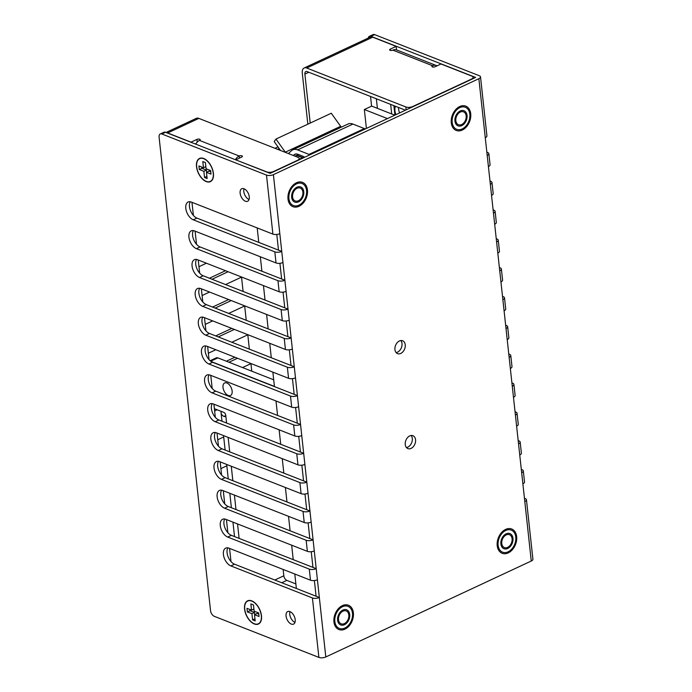<?xml version="1.0" encoding="UTF-8"?>
<svg xmlns="http://www.w3.org/2000/svg" width="692" height="692" viewBox="0 0 692 692"><rect width="100%" height="100%" fill="white"/><g stroke="black" fill="none" stroke-linecap="round" stroke-linejoin="round"><path stroke-width="1.04" d="M298.615 406.706L295.484 377.867A4.922 2.085 -6.2 0 1 288.564 378.308L287.362 367.21A4.922 2.085 -6.2 0 0 294.273 366.777L292.344 349.027A4.922 2.085 -6.2 0 1 285.433 349.469L284.222 338.371A4.922 2.085 -6.2 0 0 291.142 337.938L289.213 320.188A4.922 2.085 -6.2 0 1 282.293 320.621L281.09 309.532A4.922 2.085 -6.2 0 0 288.01 309.09L286.081 291.349A4.922 2.085 -6.2 0 1 279.161 291.782L277.959 280.692A4.922 2.085 -6.2 0 0 284.879 280.251L282.95 262.502A4.922 2.085 -6.2 0 1 276.03 262.943L274.828 251.845A4.922 2.085 -6.2 0 0 281.739 251.412L279.819 233.662A4.922 2.085 -6.2 0 1 272.899 234.104L266.489 175.085L161.859 133.989A4.922 2.803 -115 0 0 160.259 133.963A4.922 2.803 -115 0 0 159.091 137.154L210.524 610.595A4.922 2.803 -115 0 0 214.252 616.304L318.882 657.4L312.421 597.94A4.922 2.085 -6.2 0 0 319.341 597.507L317.412 579.758A4.922 2.085 -6.2 0 1 310.492 580.19L309.289 569.101A4.922 2.085 -6.2 0 0 316.209 568.668L314.28 550.918A4.922 2.085 -6.2 0 1 307.36 551.351L306.158 540.262A4.922 2.085 -6.2 0 0 313.078 539.821L311.149 522.071A4.922 2.085 -6.2 0 1 304.229 522.512L303.027 511.423A4.922 2.085 -6.2 0 0 309.938 510.981L308.009 493.232A4.922 2.085 -6.2 0 1 301.098 493.673L299.887 482.575A4.922 2.085 -6.2 0 0 306.807 482.142L304.878 464.393A4.922 2.085 -6.2 0 1 297.958 464.834L296.756 453.736A4.922 2.085 -6.2 0 0 303.676 453.303L301.747 435.553A4.922 2.085 -6.2 0 1 294.827 435.986L293.624 424.897A4.922 2.085 -6.2 0 0 300.544 424.455L298.615 406.706A4.922 2.085 -6.2 0 1 291.695 407.147L290.493 396.058A4.922 2.085 -6.2 0 0 297.413 395.616L294.161 394.345L292.457 378.662M486.848 152.179L487.626 152.482A4.922 2.085 173.8 0 1 488.855 153.667A4.922 2.085 173.8 0 1 487.203 155.475L485.274 137.725A4.922 2.085 173.8 0 0 486.926 135.917L480.516 76.898A4.922 2.085 173.8 0 1 478.864 78.706L485.274 137.725M489.979 181.019L490.758 181.321A4.922 2.085 173.8 0 1 491.986 182.506A4.922 2.085 173.8 0 1 490.343 184.314L488.414 166.564A4.922 2.085 173.8 0 0 490.057 164.757L488.855 153.667M493.111 209.858L493.889 210.16A4.922 2.085 173.8 0 1 495.117 211.345A4.922 2.085 173.8 0 1 493.474 213.153L491.545 195.404A4.922 2.085 173.8 0 0 493.188 193.596L491.986 182.506M496.251 238.697L497.029 239.008A4.922 2.085 173.8 0 1 498.249 240.185A4.922 2.085 173.8 0 1 496.605 241.992L494.676 224.243A4.922 2.085 173.8 0 0 496.32 222.435L495.117 211.345M499.382 267.545L500.16 267.847A4.922 2.085 173.8 0 1 501.389 269.032A4.922 2.085 173.8 0 1 499.736 270.84L497.808 253.09A4.922 2.085 173.8 0 0 499.46 251.282L498.249 240.185M502.513 296.384L503.292 296.686A4.922 2.085 173.8 0 1 504.52 297.871A4.922 2.085 173.8 0 1 502.868 299.679L500.947 281.929A4.922 2.085 173.8 0 0 502.591 280.122L501.389 269.032M505.644 325.223L506.423 325.525A4.922 2.085 173.8 0 1 507.651 326.71A4.922 2.085 173.8 0 1 506.008 328.518L504.079 310.769A4.922 2.085 173.8 0 0 505.722 308.961L504.52 297.871M508.784 354.062L509.554 354.373A4.922 2.085 173.8 0 1 510.782 355.55A4.922 2.085 173.8 0 1 509.139 357.357L507.21 339.608A4.922 2.085 173.8 0 0 508.854 337.8L507.651 326.71M511.916 382.91L512.694 383.212A4.922 2.085 173.8 0 1 513.914 384.397A4.922 2.085 173.8 0 1 512.27 386.205L510.341 368.455A4.922 2.085 173.8 0 0 511.993 366.648L510.782 355.55M515.047 411.749L515.825 412.051A4.922 2.085 173.8 0 1 517.054 413.236A4.922 2.085 173.8 0 1 515.402 415.044L513.473 397.295A4.922 2.085 173.8 0 0 515.125 395.487L513.914 384.397M518.178 440.588L518.957 440.89A4.922 2.085 173.8 0 1 520.185 442.076A4.922 2.085 173.8 0 1 518.542 443.883L516.613 426.134A4.922 2.085 173.8 0 0 518.256 424.326L517.054 413.236M521.31 469.427L522.088 469.738A4.922 2.085 173.8 0 1 523.316 470.915A4.922 2.085 173.8 0 1 521.673 472.722L519.744 454.973A4.922 2.085 173.8 0 0 521.387 453.165L520.185 442.076M524.449 498.275L525.219 498.577A4.922 2.085 173.8 0 1 526.448 499.762A4.922 2.085 173.8 0 1 524.804 501.57L522.875 483.82A4.922 2.085 173.8 0 0 524.519 482.013L523.316 470.915M526.448 499.762L532.909 559.214A4.922 2.085 173.8 0 1 531.266 561.022L325.802 656.959L319.341 597.507L316.088 596.227L314.384 580.553M266.489 175.085A4.922 2.085 -6.2 0 0 273.401 174.652L478.864 78.706M405.244 344.798A6.92 4.879 -68.6 0 1 403.012 351.692A6.92 4.879 -68.6 0 1 397.563 353.647A6.92 4.879 -68.6 0 1 394.933 349.607A6.92 4.879 -68.6 0 1 397.173 342.713A6.92 4.879 -68.6 0 1 402.623 340.767A6.92 4.879 -68.6 0 1 405.244 344.798M415.563 439.749A6.92 4.879 -68.6 0 1 413.332 446.643A6.92 4.879 -68.6 0 1 407.882 448.598A6.92 4.879 -68.6 0 1 405.252 444.567A6.92 4.879 -68.6 0 1 407.484 437.673A6.92 4.879 -68.6 0 1 412.934 435.718A6.92 4.879 -68.6 0 1 415.563 439.749M160.259 133.963L163.926 132.25A4.922 2.803 65 0 1 165.526 132.276L270.157 173.372L475.62 77.435L370.99 36.339A4.922 2.803 -115 0 0 369.39 36.313L373.057 34.6A4.922 2.803 65 0 1 374.657 34.626L479.288 75.722A4.922 2.085 173.8 0 1 480.516 76.898M398.54 107.494A9.852 5.605 -115 0 0 399.587 112.934M369.39 36.313A4.922 2.803 -115 0 0 368.256 38.051M318.882 657.4A4.922 2.085 -6.2 0 0 325.802 656.959M282.95 262.502L281.739 251.412L278.495 250.132L276.791 234.458M286.081 291.349L284.879 280.251L281.627 278.98L279.923 263.297M289.213 320.188L288.01 309.09L284.758 307.819L283.054 292.136M292.344 349.027L291.142 337.938L287.889 336.658L286.194 320.976M295.484 377.867L294.273 366.777L291.029 365.497L289.325 349.823M301.747 435.553L300.544 424.455L297.292 423.184L295.588 407.502M304.878 464.393L303.676 453.303L300.423 452.023L298.719 436.341M308.009 493.232L306.807 482.142L303.563 480.862L301.859 465.188M311.149 522.071L309.938 510.981L306.694 509.71L304.99 494.027M314.28 550.918L313.078 539.821L309.826 538.549L308.122 522.867M317.412 579.758L316.209 568.668L312.957 567.388L311.253 551.706M411.143 435.502A6.92 4.879 -68.6 0 1 412.311 438.477A6.92 4.879 -68.6 0 1 406.42 447.534M400.832 340.55A6.92 4.879 -68.6 0 1 402 343.517A6.92 4.879 -68.6 0 1 396.109 352.583M395.469 106.291A9.852 5.605 -115 0 0 395.919 114.647M272.899 234.104L191.338 202.064A9.852 5.605 -115 0 0 188.137 202.012A9.852 5.605 -115 0 0 186.295 210.844A9.852 5.605 -115 0 0 193.267 219.814L196.935 218.101L278.495 250.132M274.828 251.845L193.267 219.814M276.03 262.943L194.469 230.903A9.852 5.605 -115 0 0 191.269 230.86A9.852 5.605 -115 0 0 189.426 239.692A9.852 5.605 -115 0 0 196.398 248.653L200.066 246.94L281.627 278.98M277.959 280.692L196.398 248.653M279.161 291.782L197.609 259.751A9.852 5.605 -115 0 0 194.4 259.699A9.852 5.605 -115 0 0 192.566 268.531A9.852 5.605 -115 0 0 199.53 277.501L203.206 275.779L284.758 307.819M281.09 309.532L199.53 277.501M282.293 320.621L200.741 288.59A9.852 5.605 -115 0 0 197.531 288.538A9.852 5.605 -115 0 0 195.698 297.37A9.852 5.605 -115 0 0 202.669 306.34L206.337 304.627L287.889 336.658M284.222 338.371L202.669 306.34M285.433 349.469L203.872 317.429A9.852 5.605 -115 0 0 200.671 317.377A9.852 5.605 -115 0 0 198.829 326.209A9.852 5.605 -115 0 0 205.801 335.179L209.468 333.466L291.029 365.497M287.362 367.21L205.801 335.179M288.564 378.308L207.003 346.268A9.852 5.605 -115 0 0 203.803 346.225A9.852 5.605 -115 0 0 201.96 355.057A9.852 5.605 -115 0 0 208.932 364.018L212.6 362.305L294.161 394.345M290.493 396.058L208.932 364.018M291.695 407.147L210.134 375.116A9.852 5.605 -115 0 0 206.934 375.064A9.852 5.605 -115 0 0 205.091 383.896A9.852 5.605 -115 0 0 212.063 392.866L215.731 391.144L297.292 423.184M293.624 424.897L212.063 392.866M294.827 435.986L213.274 403.955A9.852 5.605 -115 0 0 210.065 403.903A9.852 5.605 -115 0 0 208.231 412.735A9.852 5.605 -115 0 0 215.195 421.705L218.871 419.992L300.423 452.023M296.756 453.736L215.195 421.705M297.958 464.834L216.406 432.794A9.852 5.605 -115 0 0 213.205 432.742A9.852 5.605 -115 0 0 211.363 441.574A9.852 5.605 -115 0 0 218.335 450.544L222.002 448.831L303.563 480.862M299.887 482.575L218.335 450.544M301.098 493.673L219.537 461.633A9.852 5.605 -115 0 0 216.337 461.59A9.852 5.605 -115 0 0 214.494 470.413A9.852 5.605 -115 0 0 221.466 479.383L225.134 477.67L306.694 509.71M303.027 511.423L221.466 479.383M304.229 522.512L222.668 490.481A9.852 5.605 -115 0 0 219.468 490.429A9.852 5.605 -115 0 0 217.625 499.261A9.852 5.605 -115 0 0 224.597 508.231L228.265 506.509L309.826 538.549M306.158 540.262L224.597 508.231M307.36 551.351L225.8 519.32A9.852 5.605 -115 0 0 222.599 519.268A9.852 5.605 -115 0 0 220.765 528.1A9.852 5.605 -115 0 0 227.729 537.07L231.405 535.357L312.957 567.388M309.289 569.101L227.729 537.07M310.492 580.19L228.94 548.159A9.852 5.605 -115 0 0 225.73 548.107A9.852 5.605 -115 0 0 223.897 556.939A9.852 5.605 -115 0 0 230.868 565.909L234.536 564.196L316.088 596.227M312.421 597.94L230.868 565.909M254.275 623.959A12.802 7.283 65 0 1 244.579 609.098A12.802 7.283 65 0 1 251.776 600.881A12.802 7.283 65 0 1 253.687 601.91A12.802 7.283 65 0 1 261.507 618.657A12.802 7.283 65 0 1 254.275 623.959M206.225 181.572A12.802 7.283 65 0 1 196.519 166.72A12.802 7.283 65 0 1 203.716 158.503A12.802 7.283 65 0 1 205.628 159.532A12.802 7.283 65 0 1 213.447 176.278A12.802 7.283 65 0 1 206.225 181.572M295.199 619.634A6.92 3.936 65 0 1 293.564 624.115A6.92 3.936 65 0 1 288.971 622.385A6.92 3.936 65 0 1 286.064 616.053A6.92 3.936 65 0 1 287.708 611.572A6.92 3.936 65 0 1 292.292 613.302A6.92 3.936 65 0 1 295.199 619.634M249.258 196.779A6.92 3.936 -115 0 0 246.361 190.447A6.92 3.936 -115 0 0 241.767 188.717A6.92 3.936 -115 0 0 240.133 193.198A6.92 3.936 -115 0 0 243.03 199.53A6.92 3.936 -115 0 0 247.624 201.26A6.92 3.936 -115 0 0 249.258 196.779M227.85 547.856A9.852 5.605 -115 0 0 228.152 556.922A9.852 5.605 -115 0 0 234.536 564.196M224.718 519.017A9.852 5.605 -115 0 0 225.021 528.082A9.852 5.605 -115 0 0 231.405 535.357M221.587 490.17A9.852 5.605 -115 0 0 221.89 499.243A9.852 5.605 -115 0 0 228.265 506.509M218.447 461.33A9.852 5.605 -115 0 0 218.758 470.404A9.852 5.605 -115 0 0 225.134 477.67M215.316 432.491A9.852 5.605 -115 0 0 215.619 441.557A9.852 5.605 -115 0 0 222.002 448.831M212.185 403.652A9.852 5.605 -115 0 0 212.487 412.717A9.852 5.605 -115 0 0 218.871 419.992M209.053 374.813A9.852 5.605 -115 0 0 209.356 383.878A9.852 5.605 -115 0 0 215.731 391.144M205.913 345.965A9.852 5.605 -115 0 0 206.225 355.039A9.852 5.605 -115 0 0 212.6 362.305M202.782 317.126A9.852 5.605 -115 0 0 203.093 326.2A9.852 5.605 -115 0 0 209.468 333.466M199.651 288.287A9.852 5.605 -115 0 0 199.953 297.352A9.852 5.605 -115 0 0 206.337 304.627M196.519 259.448A9.852 5.605 -115 0 0 196.822 268.513A9.852 5.605 -115 0 0 203.206 275.779M193.388 230.6A9.852 5.605 -115 0 0 193.691 239.674A9.852 5.605 -115 0 0 200.066 246.94M190.248 201.761A9.852 5.605 -115 0 0 190.56 210.835A9.852 5.605 -115 0 0 196.935 218.101M294.974 622.367A6.92 3.936 65 0 1 289.74 614.34A6.92 3.936 65 0 1 289.957 611.607M244.017 188.752A6.92 3.936 -115 0 0 243.8 191.485A6.92 3.936 -115 0 0 249.042 199.512M512.089 538.739A6.92 4.879 111.4 0 0 509.468 534.708A6.92 4.879 111.4 0 0 504.018 536.655A6.92 4.879 111.4 0 0 501.778 543.549A6.92 4.879 111.4 0 0 504.407 547.588A6.92 4.879 111.4 0 0 509.857 545.633A6.92 4.879 111.4 0 0 512.089 538.739M515.765 537.027A11.842 8.356 111.4 0 0 511.267 530.124A11.842 8.356 111.4 0 0 501.934 533.463A11.842 8.356 111.4 0 0 498.11 545.27A11.842 8.356 111.4 0 0 502.608 552.173A11.842 8.356 111.4 0 0 511.942 548.825A11.842 8.356 111.4 0 0 515.765 537.027M497.211 545.685A13.053 9.204 -68.6 0 1 501.423 532.684A13.053 9.204 -68.6 0 1 511.708 528.999A13.053 9.204 -68.6 0 1 516.656 536.603A13.053 9.204 -68.6 0 1 512.443 549.612A13.053 9.204 -68.6 0 1 502.167 553.289A13.053 9.204 -68.6 0 1 497.211 545.685M512.988 538.315A8.122 5.735 -68.6 0 1 510.367 546.412A8.122 5.735 -68.6 0 1 503.966 548.713A8.122 5.735 -68.6 0 1 500.887 543.973A8.122 5.735 -68.6 0 1 503.508 535.876A8.122 5.735 -68.6 0 1 509.909 533.584A8.122 5.735 -68.6 0 1 512.988 538.315M348.82 614.98A6.92 4.879 111.4 0 0 346.199 610.941A6.92 4.879 111.4 0 0 340.749 612.896A6.92 4.879 111.4 0 0 338.509 619.79A6.92 4.879 111.4 0 0 341.139 623.821A6.92 4.879 111.4 0 0 346.588 621.874A6.92 4.879 111.4 0 0 348.82 614.98M352.488 613.259A11.842 8.356 111.4 0 0 347.998 606.356A11.842 8.356 111.4 0 0 338.665 609.704A11.842 8.356 111.4 0 0 334.841 621.502A11.842 8.356 111.4 0 0 339.339 628.405A11.842 8.356 111.4 0 0 348.664 625.066A11.842 8.356 111.4 0 0 352.488 613.259M333.942 621.926A13.053 9.204 -68.6 0 1 338.154 608.917A13.053 9.204 -68.6 0 1 348.439 605.24A13.053 9.204 -68.6 0 1 353.387 612.844A13.053 9.204 -68.6 0 1 349.175 625.845A13.053 9.204 -68.6 0 1 338.898 629.53A13.053 9.204 -68.6 0 1 333.942 621.926M349.719 614.557A8.122 5.735 -68.6 0 1 347.099 622.653A8.122 5.735 -68.6 0 1 340.698 624.945A8.122 5.735 -68.6 0 1 337.61 620.214A8.122 5.735 -68.6 0 1 340.239 612.117A8.122 5.735 -68.6 0 1 346.64 609.816A8.122 5.735 -68.6 0 1 349.719 614.557M466.157 115.884A6.92 4.879 111.4 0 0 463.528 111.853A6.92 4.879 111.4 0 0 458.078 113.799A6.92 4.879 111.4 0 0 455.846 120.693A6.92 4.879 111.4 0 0 458.467 124.733A6.92 4.879 111.4 0 0 463.925 122.778A6.92 4.879 111.4 0 0 466.157 115.884M469.825 114.171A11.842 8.356 111.4 0 0 465.327 107.269A11.842 8.356 111.4 0 0 456.002 110.608A11.842 8.356 111.4 0 0 452.179 122.406A11.842 8.356 111.4 0 0 456.668 129.309A11.842 8.356 111.4 0 0 466.001 125.97A11.842 8.356 111.4 0 0 469.825 114.171M451.279 122.83A13.053 9.204 -68.6 0 1 455.492 109.829A13.053 9.204 -68.6 0 1 465.768 106.144A13.053 9.204 -68.6 0 1 470.724 113.748A13.053 9.204 -68.6 0 1 466.512 126.757A13.053 9.204 -68.6 0 1 456.227 130.433A13.053 9.204 -68.6 0 1 451.279 122.83M467.057 115.46A8.122 5.735 -68.6 0 1 464.427 123.557A8.122 5.735 -68.6 0 1 458.026 125.849A8.122 5.735 -68.6 0 1 454.947 121.117A8.122 5.735 -68.6 0 1 457.568 113.021A8.122 5.735 -68.6 0 1 463.969 110.729A8.122 5.735 -68.6 0 1 467.057 115.46M302.888 192.117A6.92 4.879 111.4 0 0 300.259 188.086A6.92 4.879 111.4 0 0 294.809 190.04A6.92 4.879 111.4 0 0 292.578 196.935A6.92 4.879 111.4 0 0 295.199 200.965A6.92 4.879 111.4 0 0 300.648 199.011A6.92 4.879 111.4 0 0 302.888 192.117M306.556 190.404A11.842 8.356 111.4 0 0 302.058 183.501A11.842 8.356 111.4 0 0 292.733 186.849A11.842 8.356 111.4 0 0 288.91 198.647A11.842 8.356 111.4 0 0 293.399 205.55A11.842 8.356 111.4 0 0 302.733 202.211A11.842 8.356 111.4 0 0 306.556 190.404M288.01 199.062A13.053 9.204 -68.6 0 1 292.223 186.061A13.053 9.204 -68.6 0 1 302.499 182.377A13.053 9.204 -68.6 0 1 307.456 189.989A13.053 9.204 -68.6 0 1 303.243 202.99A13.053 9.204 -68.6 0 1 292.958 206.674A13.053 9.204 -68.6 0 1 288.01 199.062M303.788 191.701A8.122 5.735 -68.6 0 1 301.158 199.798A8.122 5.735 -68.6 0 1 294.757 202.09A8.122 5.735 -68.6 0 1 291.678 197.35A8.122 5.735 -68.6 0 1 294.299 189.253A8.122 5.735 -68.6 0 1 300.7 186.961A8.122 5.735 -68.6 0 1 303.788 191.701M365.203 128.989A7.387 4.204 -115 0 0 364.347 128.556L352.911 124.067A14.774 8.408 -115 0 0 348.111 123.989L292.785 149.827A14.774 8.408 -115 0 0 291.54 150.657L288.512 153.425A3.694 2.102 65 0 1 288.348 153.555M341.355 127.146A3.694 2.102 65 0 1 340.637 126.333L331.286 113.237L275.952 139.066L274.188 141.575L280.545 150.484M293.313 155.501L294.039 154.844A9.852 5.605 65 0 1 294.861 154.29A9.852 5.605 65 0 1 298.07 154.333L302.828 156.21A6.401 3.642 65 0 1 304.532 157.318M285.511 152.439A3.694 2.102 65 0 1 285.312 152.171L275.952 139.066M309.878 154.826A7.387 4.204 -115 0 0 309.021 154.394L297.586 149.896A14.774 8.408 -115 0 0 292.785 149.827M211.198 361.561L274.413 386.395M214.382 408.687L223.871 412.415A2.465 1.401 65 0 1 225.739 415.269L225.09 416.61L223.793 416.402A19.696 8.321 173.8 0 1 221.068 412.769A19.696 8.321 173.8 0 1 221.189 411.368M226.898 382.996A6.92 3.936 -115 0 0 224.649 382.961A6.92 3.936 -115 0 0 223.352 389.163A6.92 3.936 -115 0 0 228.248 395.469A6.92 3.936 -115 0 0 230.505 395.504A6.92 3.936 -115 0 0 231.794 389.302A6.92 3.936 -115 0 0 226.898 382.996M210.126 360.731L216.276 357.851A4.922 2.803 65 0 1 217.876 357.876L273.695 379.804M366.405 128.427L364.355 109.526L371.69 106.101L394.795 115.175M364.355 109.526L387.451 118.6M251.758 371.189L250.928 363.525M249.362 349.14L247.797 334.686M246.231 320.292L244.665 305.838M243.1 291.453L241.534 276.999M394.907 115.123L393.878 105.66M396.153 46.381L390.279 49.123A1.972 0.83 -6.2 0 0 389.622 49.841A1.972 0.83 -6.2 0 0 390.816 50.473A1.972 0.83 -6.2 0 0 392.883 50.144A7.88 5.553 111.4 0 1 396.533 49.902L396.153 46.381L372.754 37.186L306.712 68.024A7.88 4.481 -115 0 0 304.151 67.989A7.88 4.481 -115 0 0 302.283 73.084L307.836 124.179M274.992 148.304L277.994 146.903M209.416 278.227L225.514 270.71M212.556 307.066L228.645 299.55M215.688 335.905L231.785 328.397M226.379 361.215L234.917 357.236M248.618 199.313L249.163 199.062M281.739 582.742L286.817 580.372A3.936 2.24 65 0 1 283.824 575.796L283.14 569.447M277.587 149.325L279.187 148.581M405.443 110.201L307.101 71.579A3.936 2.24 -115 0 0 305.821 71.553A3.936 2.24 -115 0 0 304.887 74.105L310.206 123.072M198.976 266.878A9.852 6.946 -68.6 0 1 200.446 266.005L206.424 263.211M212.02 279.248L228.118 271.731M202.116 295.718A9.852 6.946 -68.6 0 1 203.578 294.844L209.555 292.05M215.151 308.087L231.249 300.57M241.543 277.12L225.575 284.568M205.247 324.565A9.852 6.946 -68.6 0 1 206.709 323.683L212.686 320.898M218.283 336.926L234.38 329.418M244.674 305.959L228.706 313.415M208.379 353.404A9.852 6.946 -68.6 0 1 209.84 352.531L215.826 349.737M228.983 362.236L237.512 358.257M247.805 334.798L231.846 342.255M250.945 363.637L242.537 367.564M214.641 411.083A9.852 6.946 -68.6 0 1 216.112 410.209L217.089 409.75M217.781 439.93A9.852 6.946 -68.6 0 1 219.243 439.048L223.698 436.972M220.912 468.769A9.852 6.946 -68.6 0 1 222.374 467.896L226.829 465.811M302.508 157.741L299.255 159.255M286.817 580.372L295.873 583.927M191.961 202.315L193.397 215.454M195.101 231.154L196.528 244.293M198.232 259.993L199.659 273.132M201.363 288.832L202.791 301.98M204.495 317.68L205.922 330.819M207.635 346.519L209.062 359.658M210.766 375.358L212.193 388.497M213.897 404.197L215.324 417.345M217.029 433.045L218.456 446.184M220.16 461.884L221.587 475.023M223.3 490.723L224.727 503.863M226.431 519.562L227.858 532.71M229.562 548.41L230.99 561.549M166.037 132.475L196.286 118.358A7.88 4.481 -115 0 1 198.846 118.393L167.663 132.959A7.88 4.481 -115 0 0 166.564 132.682M195.213 143.936L196.156 143.495M306.712 68.024L405.815 106.949A4.922 2.085 -6.2 0 0 412.735 106.516L471.442 79.104A4.922 2.085 -6.2 0 0 473.086 77.296A4.922 2.085 -6.2 0 0 471.858 76.111L440.994 63.993L435.121 66.735A1.972 0.83 173.8 0 1 433.054 67.063A1.972 0.83 173.8 0 1 431.86 66.432A1.972 0.83 173.8 0 1 432.526 65.714A7.88 5.553 -68.6 0 1 436.176 65.481A7.88 5.553 -68.6 0 1 436.946 65.878M235.911 159.921L266.766 171.884A4.922 2.085 -6.2 0 0 273.686 171.443L297.534 160.31A4.922 2.085 -6.2 0 0 299.178 158.503A4.922 2.085 -6.2 0 0 297.949 157.318L198.846 118.393M235.894 159.757L241.767 157.015A1.972 0.83 -6.2 0 0 242.425 156.297A1.972 0.83 -6.2 0 0 241.231 155.665A1.972 0.83 -6.2 0 0 239.164 155.994A7.88 5.553 -68.6 0 0 235.401 159.722M167.663 132.959L191.053 142.145L196.926 139.403A1.972 0.83 173.8 0 1 198.985 139.075A1.972 0.83 173.8 0 1 200.187 139.706A1.972 0.83 173.8 0 1 199.521 140.424A7.88 5.553 111.4 0 0 195.758 144.152M372.754 37.186A7.88 4.481 -115 0 0 370.194 37.152L304.151 67.989M391.698 113.955L390.66 104.397M261.308 615.672A12.56 7.145 -115 0 0 253.35 601.902A12.56 7.145 -115 0 0 244.743 609.168A12.56 7.145 65 0 0 252.978 623.103A12.56 7.145 65 0 0 261.299 618.925A12.56 7.145 65 0 0 261.308 615.672M246.983 608.346L247.373 611.892L251.923 613.683L252.597 619.894L255.192 620.914L254.518 614.704L259.067 616.494L258.678 612.939L254.137 611.157L253.462 604.946L250.859 603.917L251.533 610.136L246.983 608.346M249.803 609.453L249.942 610.699L254.492 612.481L254.717 614.608M247.373 611.892L249.942 610.699M251.533 610.136L253.903 609.029M254.518 614.704L257.087 613.501L258.817 614.185M252.597 619.894L254.959 618.786M251.923 613.683L254.492 612.481M213.257 173.294A12.56 7.145 -115 0 0 205.29 159.515A12.56 7.145 -115 0 0 196.684 166.781A12.56 7.145 65 0 0 204.918 180.724A12.56 7.145 65 0 0 213.24 176.546A12.56 7.145 65 0 0 213.257 173.294M198.924 165.968L199.313 169.514L203.863 171.305L204.538 177.515L207.133 178.536L206.458 172.325L211.008 174.107L210.627 170.561L206.078 168.77L205.403 162.559L202.799 161.539L203.474 167.749L198.924 165.968M201.744 167.075L201.882 168.32L206.432 170.102L206.657 172.23M199.313 169.514L201.882 168.32M203.474 167.749L205.844 166.651M206.458 172.325L209.027 171.123L210.757 171.806M204.538 177.515L206.908 176.408M203.863 171.305L206.432 170.102M257.199 227.936L258.765 242.39M260.33 256.775L261.905 271.229M263.462 285.614L265.036 300.068M266.602 314.453L268.167 328.908M269.733 343.301L271.299 357.755M272.864 372.14L274.439 386.594M275.996 400.979L277.57 415.434M279.127 429.818L280.701 444.273M282.267 458.666L283.832 473.12M285.398 487.505L286.964 501.959M288.529 516.344L290.104 530.799M291.661 545.184L293.235 559.638M294.801 574.031L296.366 588.485M487.203 155.475L488.414 166.564M490.343 184.314L491.545 195.404M493.474 213.153L494.676 224.243M496.605 241.992L497.808 253.09M499.736 270.84L500.947 281.929M502.868 299.679L504.079 310.769M506.008 328.518L507.21 339.608M509.139 357.357L510.341 368.455M512.27 386.205L513.473 397.295M515.402 415.044L516.613 426.134M518.542 443.883L519.744 454.973M521.673 472.722L522.875 483.82M524.804 501.57L531.266 561.022M279.819 233.662L273.401 174.652M370.99 36.339L374.657 34.626M165.526 132.276L161.859 133.989M295.821 154.013L294.039 154.844M298.477 154.498L294.948 156.141M340.637 126.333L285.312 152.171M352.911 124.067L297.586 149.896M364.347 128.556L309.021 154.394M303.494 157.802L297.05 155.276M225.739 415.269L226.578 423.02M228.144 437.405L229.709 451.859M231.275 466.244L232.841 480.698M234.406 495.091L235.981 509.546M237.538 523.931L239.112 538.385M217.876 357.876L210.723 361.224M225.73 415.745L223.793 416.402M274.802 580.017L283.824 575.796M308.84 72.262L304.887 74.105M371.587 106.144L370.54 96.499M392.883 50.144L432.526 65.714L432.664 67.003M199.521 140.424L239.164 155.994L239.397 158.122M405.815 106.949L406.135 109.881M377.399 108.341L376.362 98.783M390.418 50.412L390.279 49.123M196.926 139.403L197.22 142.137M298.607 154.55L295.077 156.193M303.122 157.975L296.678 155.449M234.519 536.577L232.953 522.123M231.387 507.738L229.822 493.284M228.256 478.899L226.682 464.444M225.125 450.059L223.551 435.605M221.985 421.212L221.068 412.769M473.224 78.551L473.086 77.296M396.533 49.902L436.176 65.481M299.178 158.503L299.316 159.757M255.011 602.948L253.35 601.902M261.559 616.979L261.299 618.925M206.951 160.57L205.29 159.515M213.499 174.592L213.24 176.546"/></g></svg>
